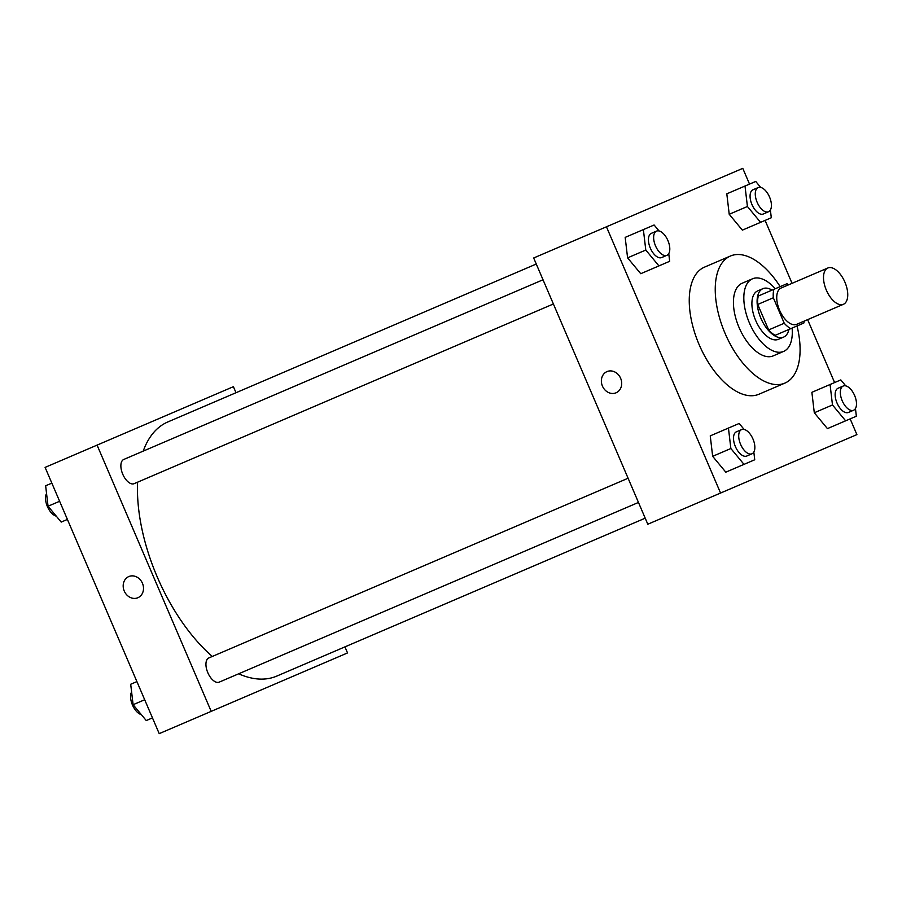 <?xml version="1.0" encoding="UTF-8"?>
<svg xmlns="http://www.w3.org/2000/svg" width="902" height="902" viewBox="0 0 902 902"><rect width="100%" height="100%" fill="white"/><g stroke="black" fill="none" stroke-linecap="round" stroke-linejoin="round"><path stroke-width="1.35" d="M844.926 282.168A19.754 10.114 -113.2 0 1 843.415 304.301A19.754 10.114 -113.2 0 1 826.333 290.128A19.754 10.114 -113.2 0 1 827.844 267.995A19.754 10.114 -113.2 0 1 844.926 282.168M843.415 304.301L796.635 324.348A19.754 10.114 -113.2 0 1 779.553 310.175A19.754 10.114 -113.2 0 1 781.076 288.042L827.844 267.995M788.652 284.795A25.493 13.056 -113.2 0 0 786.939 283.735L773.905 289.328A25.493 13.056 -113.2 0 0 773.318 297.773L784.244 323.254A25.493 13.056 -113.2 0 0 790.761 328.655L803.806 323.063A25.493 13.056 -113.2 0 0 804.212 321.101M758.311 296.014L773.905 289.328L758.311 296.014A25.493 13.056 -113.2 0 0 757.725 304.459L768.651 329.929A25.493 13.056 -113.2 0 0 775.168 335.341L790.761 328.655M772.056 290.117A26.338 13.485 66.8 0 0 762.889 288.674A26.338 13.485 66.8 0 0 760.86 318.192A26.338 13.485 66.8 0 0 783.635 337.089A26.338 13.485 66.8 0 0 788.912 329.444M783.635 337.089L778.437 339.31A26.338 13.485 -113.2 0 1 755.662 320.424A26.338 13.485 -113.2 0 1 757.691 290.906L762.889 288.674M768.651 329.929L784.244 323.254M757.725 304.459L773.318 297.773M775.258 288.741A39.496 20.227 66.8 0 0 752.493 278.797A39.496 20.227 66.8 0 0 749.472 323.074A39.496 20.227 66.8 0 0 783.624 351.419A39.496 20.227 66.8 0 0 792.114 328.08M752.493 278.797L742.109 283.262A39.496 20.227 66.8 0 0 739.076 327.527A39.496 20.227 66.8 0 0 773.228 355.873L783.624 351.419M780.174 286.633A69.127 35.392 66.8 0 0 730.428 256.021A69.127 35.392 66.8 0 0 725.129 333.503A69.127 35.392 66.8 0 0 784.898 383.102A69.127 35.392 66.8 0 0 797.03 325.972M784.898 383.102L758.909 394.242A69.127 35.392 -113.2 0 1 699.14 344.643A69.127 35.392 -113.2 0 1 704.439 267.161L730.428 256.021M749.528 184.098L742.786 168.358L606.448 226.797L720.563 493.044L856.9 434.606L850.158 418.878M834.598 382.572L807.628 319.635M792.057 283.329L765.088 220.404M845.749 385.876L840.799 379.911L811.879 392.314L814.292 412.766L827.438 428.619L856.359 416.217L855.457 408.527M744.116 429.431L739.178 423.466L710.246 435.869L712.659 456.322L725.806 472.174L754.737 459.772L753.824 452.082M659.058 230.957L654.108 224.993L625.176 237.384L627.589 257.848L640.747 273.701L669.667 261.298L668.754 253.597M760.679 187.402L755.741 181.437L726.809 193.829L729.222 214.281L742.369 230.134L771.3 217.743L770.387 210.042M606.99 371.601A11.523 9.899 66.8 0 1 620.632 378.299A11.523 9.899 66.8 0 1 616.077 392.787A11.523 9.899 66.8 0 1 602.435 386.09A11.523 9.899 66.8 0 1 606.99 371.601A11.523 9.899 -113.2 0 0 602.435 386.09A11.523 9.899 -113.2 0 0 616.077 392.787M720.563 493.044L647.805 524.231L533.68 257.983L606.448 226.797M645.212 518.176L276.767 676.094A138.254 70.796 -113.2 0 1 238.658 673.805M212.286 656.453A138.254 70.796 -113.2 0 1 137.589 482.187M143.215 451.124A138.254 70.796 -113.2 0 1 167.84 421.944L536.273 264.027M638.458 502.448L219.209 682.137A13.169 6.742 -113.2 0 1 207.821 672.7A13.169 6.742 -113.2 0 1 208.836 657.941L628.085 478.24M553.4 303.974L134.139 483.664A13.169 6.742 -113.2 0 1 122.751 474.215A13.169 6.742 -113.2 0 1 123.766 459.456L543.027 279.767M344.936 646.881L347.529 652.935L159.214 733.642L45.1 467.394L97.078 445.114L211.192 711.362M236.008 392.731L233.404 386.676L97.078 445.114M142.437 583.244A11.523 9.899 66.8 0 1 137.882 597.733A11.523 9.899 66.8 0 1 124.251 591.047A11.523 9.899 66.8 0 1 128.806 576.558A11.523 9.899 66.8 0 1 142.437 583.244M128.806 576.558A11.523 9.899 -113.2 0 0 124.251 591.047A11.523 9.899 -113.2 0 0 137.882 597.733M51.842 483.122L45.641 485.783L48.054 506.236L61.201 522.089L67.402 519.428L61.201 522.089M48.054 506.236L59.622 501.275M56.251 516.124A13.169 6.742 -113.2 0 1 47.389 506.518A13.169 6.742 -113.2 0 1 46.543 493.473M136.912 681.596L130.7 684.257L133.113 704.71L146.259 720.563L152.472 717.902L146.259 720.563M133.113 704.71L144.692 699.749M141.321 714.598A13.169 6.742 -113.2 0 1 132.459 704.992A13.169 6.742 -113.2 0 1 131.613 691.958M755.741 181.437L745.007 186.037L747.42 206.49L760.566 222.343L771.3 217.743M768.538 211.756L763.34 213.988A13.169 6.742 -113.2 0 1 751.952 204.54A13.169 6.742 -113.2 0 1 752.967 189.781L758.165 187.56A13.169 6.742 -113.2 0 1 769.541 197.008A13.169 6.742 -113.2 0 1 768.538 211.756A13.169 6.742 -113.2 0 1 757.15 202.319A13.169 6.742 -113.2 0 1 758.165 187.56M726.809 193.829L729.222 214.281L747.42 206.49M729.222 214.281L742.369 230.134L760.566 222.343M742.369 230.134L753.102 225.534M654.108 224.993L643.374 229.593L645.787 250.046L658.934 265.898L669.667 261.298M666.905 255.322L661.707 257.544A13.169 6.742 -113.2 0 1 650.319 248.106A13.169 6.742 -113.2 0 1 651.334 233.347L656.532 231.115A13.169 6.742 -113.2 0 1 667.92 240.563A13.169 6.742 -113.2 0 1 666.905 255.322A13.169 6.742 -113.2 0 1 655.517 245.874A13.169 6.742 -113.2 0 1 656.532 231.115M625.176 237.384L627.589 257.848L645.787 250.046M627.589 257.848L640.747 273.701L658.934 265.898M640.747 273.701L651.469 269.1M840.799 379.911L830.066 384.511L832.478 404.964L845.636 420.817L856.359 416.217M853.596 410.241L848.399 412.462A13.169 6.742 -113.2 0 1 837.022 403.025A13.169 6.742 -113.2 0 1 838.026 388.266L843.223 386.033A13.169 6.742 -113.2 0 1 854.611 395.482A13.169 6.742 -113.2 0 1 853.596 410.241A13.169 6.742 -113.2 0 1 842.22 400.792A13.169 6.742 -113.2 0 1 843.223 386.033M811.879 392.314L814.292 412.766L832.478 404.964M814.292 412.766L827.438 428.619L845.636 420.817M827.438 428.619L838.172 424.019M739.178 423.466L728.444 428.067L730.857 448.519L744.003 464.372L754.737 459.772M751.975 453.796L746.777 456.029A13.169 6.742 -113.2 0 1 735.389 446.58A13.169 6.742 -113.2 0 1 736.404 431.821L741.602 429.589A13.169 6.742 -113.2 0 1 752.978 439.037A13.169 6.742 -113.2 0 1 751.975 453.796A13.169 6.742 -113.2 0 1 740.587 444.348A13.169 6.742 -113.2 0 1 741.602 429.589M710.246 435.869L712.659 456.322L730.857 448.519M712.659 456.322L725.806 472.174L744.003 464.372M725.806 472.174L736.539 467.574"/></g></svg>
